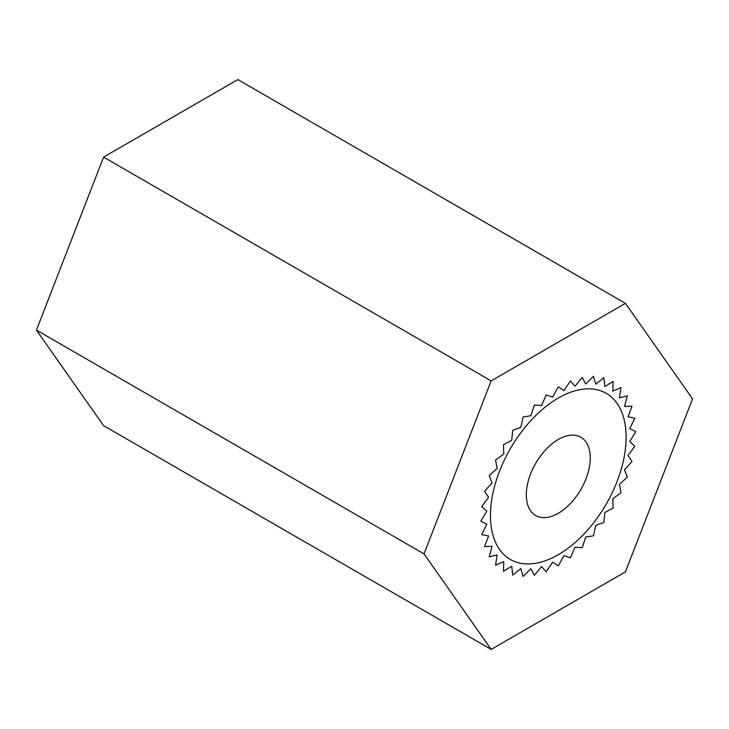 <?xml version="1.0" encoding="UTF-8"?>
<svg xmlns="http://www.w3.org/2000/svg" width="729" height="729" viewBox="0 0 729 729"><rect width="100%" height="100%" fill="white"/><g stroke="black" fill="none" stroke-linecap="round" stroke-linejoin="round"><path stroke-width="1.09" d="M558.286 554.705A95.918 55.377 120 0 0 620.953 470.178A95.918 55.377 120 0 0 606.246 393.314A95.918 55.377 120 0 0 510.327 448.69A95.918 55.377 120 0 0 510.327 559.453A95.918 55.377 120 0 0 558.286 554.705M103.582 157.109L36.45 330.128L103.582 425.636L491.155 649.402L625.418 571.891L692.55 398.872L625.418 303.364L237.845 79.598L103.582 157.109L491.155 380.875L424.032 553.894L36.45 330.128M424.032 553.894L491.155 649.402M625.418 303.364L491.155 380.875M558.286 439.459A45.216 26.107 120 0 0 528.744 479.308A45.216 26.107 120 0 0 535.678 515.549A45.216 26.107 120 0 0 580.895 489.432A45.216 26.107 120 0 0 580.895 437.218A45.216 26.107 120 0 0 558.286 439.459M558.286 386.871L552.664 397.086L546.167 394.981L541.547 405.534L534.339 405.087L530.849 415.73L523.094 416.952L520.825 427.413L512.724 430.274L511.722 440.307L503.475 444.736L503.766 454.085L495.574 459.981L497.151 468.419L489.223 475.627L492.039 482.944L484.566 491.282L488.567 497.306L481.732 506.582L486.799 511.157L480.776 521.135L486.799 524.151L481.732 534.585L488.567 535.97L484.566 546.604L492.039 546.322L489.223 556.892L497.151 554.942L495.574 565.203L503.766 561.64L503.475 571.317L511.722 566.233L512.724 575.099L520.825 568.611L523.094 576.457L530.849 568.72L534.339 575.336L541.547 566.561L546.167 571.791L552.664 562.177L558.286 565.895L563.918 555.68L570.415 557.785L575.026 547.233L582.243 547.679L585.733 537.036L593.479 535.815L595.757 525.354L603.849 522.493L604.86 512.46L613.098 508.031L612.816 498.682L620.999 492.786L619.431 484.348L627.359 477.14L624.534 469.822L632.007 461.475L628.015 455.461L634.85 446.184L629.774 441.61L635.806 431.632L629.774 428.616L634.85 418.182L628.015 416.797L632.007 406.162L624.534 406.445L627.359 395.874L619.431 397.824L620.999 387.564L612.816 391.127L613.098 381.449L604.86 386.534L603.849 377.668L595.757 384.156L593.479 376.31L585.733 384.046L582.243 377.431L575.026 386.206L570.415 380.975L563.918 390.589L558.286 386.871"/></g></svg>
